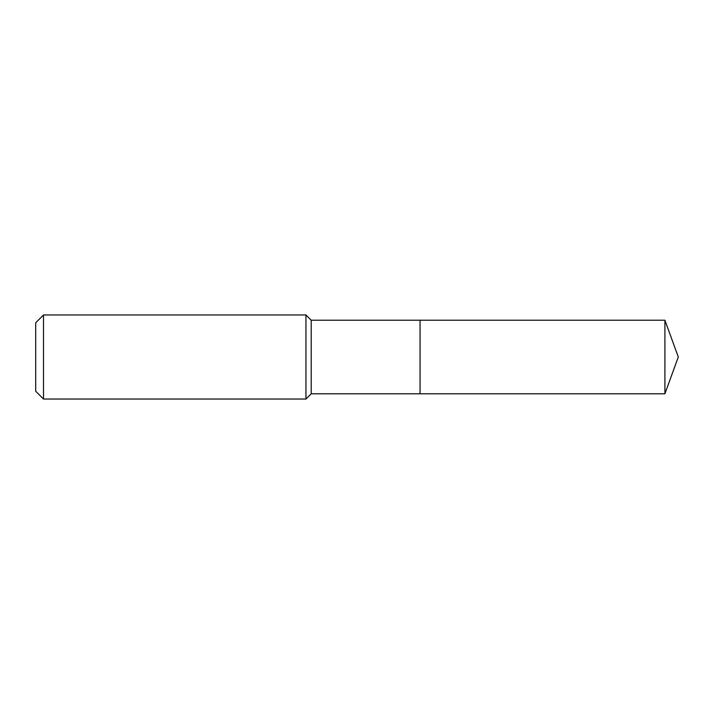 <?xml version="1.0" encoding="UTF-8"?>
<svg xmlns="http://www.w3.org/2000/svg" width="714" height="714" viewBox="0 0 714 714"><rect width="100%" height="100%" fill="white"/><g stroke="black" fill="none" stroke-linecap="round" stroke-linejoin="round"><path stroke-width="1.07" d="M664.913 393.78L664.913 320.22L678.3 357L664.913 393.78L420.055 393.78L664.913 393.78L678.3 357L664.913 393.78L420.055 393.78L420.055 320.22L311.206 320.22L305.949 314.963L43.509 314.963L35.7 322.764L35.7 391.236L43.509 399.037L43.509 314.963M678.3 357L664.913 320.22L420.055 320.22L420.055 393.78L311.206 393.78L311.206 320.22M311.206 393.78L305.949 399.037L305.949 314.963M305.949 399.037L43.509 399.037M664.913 320.22L420.055 320.22"/></g></svg>
